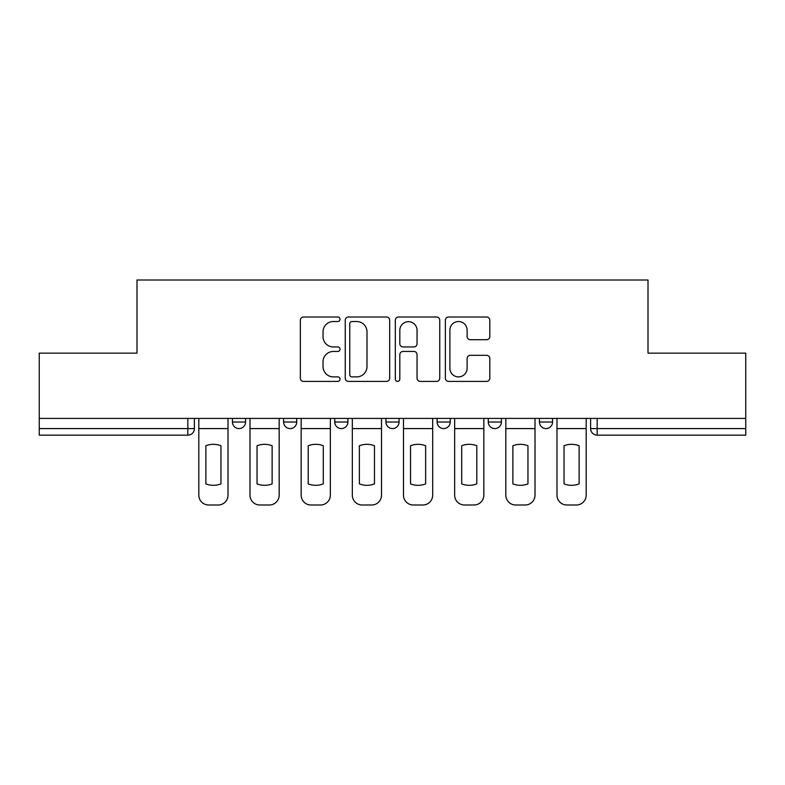 <?xml version="1.0" encoding="UTF-8"?>
<svg xmlns="http://www.w3.org/2000/svg" width="785" height="785" viewBox="0 0 785 785"><rect width="100%" height="100%" fill="white"/><g stroke="black" fill="none" stroke-linecap="round" stroke-linejoin="round"><path stroke-width="1.18" d="M340.023 319.26A2.257 2.257 0 0 0 337.766 317.012L303.56 317.012A3.218 3.218 0 0 0 300.341 320.231L300.341 378.184A3.218 3.218 0 0 0 303.56 381.402L337.766 381.402A2.257 2.257 0 0 0 340.023 379.145A2.257 2.257 0 0 0 337.766 376.888L333.34 376.888A10.303 10.303 0 0 1 323.037 366.585L323.037 361.757A10.303 10.303 0 0 1 333.34 351.454L337.766 351.454A2.257 2.257 0 0 0 340.023 349.207A2.257 2.257 0 0 0 337.766 346.95L333.34 346.95A10.303 10.303 0 0 1 323.037 336.647L323.037 331.82A10.303 10.303 0 0 1 333.34 321.516L337.766 321.516A2.257 2.257 0 0 0 340.023 319.26M539.442 418.415L539.442 422.016L552.562 422.016A6.565 6.565 0 0 1 545.997 428.581A6.565 6.565 0 0 1 539.442 422.016L539.442 418.415M488.27 418.415L488.27 422.016L501.389 422.016A6.565 6.565 0 0 1 494.835 428.581A6.565 6.565 0 0 1 488.27 422.016L488.27 418.415M385.935 418.415L385.935 422.016L399.065 422.016A6.565 6.565 0 0 1 392.5 428.581A6.565 6.565 0 0 1 385.935 422.016L385.935 418.415M486.592 339.709A3.218 3.218 0 0 0 489.811 336.49L489.811 320.231A3.218 3.218 0 0 0 486.592 317.012L448.598 317.012A3.218 3.218 0 0 0 445.38 320.231L445.38 378.184A3.218 3.218 0 0 0 448.598 381.402L486.592 381.402A3.218 3.218 0 0 0 489.811 378.184L489.811 358.539A3.218 3.218 0 0 0 486.592 355.32L470.333 355.32A3.218 3.218 0 0 0 467.114 358.539L467.114 368.283A8.615 8.615 0 0 1 458.499 376.888A8.615 8.615 0 0 1 449.883 368.283L449.883 330.132A8.615 8.615 0 0 1 458.499 321.516A8.615 8.615 0 0 1 467.114 330.132L467.114 336.49A3.218 3.218 0 0 0 470.333 339.709L486.592 339.709M39.25 418.415L39.25 353.142L136.992 353.142L136.992 280L648.008 280L648.008 353.142L745.75 353.142L745.75 418.415L39.25 418.415L39.25 428.581L194.395 428.581L194.395 418.415L194.395 428.581A6.565 6.565 0 0 1 187.831 435.135L39.25 435.135L39.25 428.581M389.684 320.231A3.218 3.218 0 0 0 386.465 317.012L348.471 317.012A3.218 3.218 0 0 0 345.253 320.231L345.253 378.184A3.218 3.218 0 0 0 348.471 381.402L386.465 381.402A3.218 3.218 0 0 0 389.684 378.184L389.684 320.231M398.535 317.012L436.529 317.012A3.218 3.218 0 0 1 439.747 320.231L439.747 378.184A3.218 3.218 0 0 1 436.529 381.402L420.269 381.402A3.218 3.218 0 0 1 417.051 378.184L417.051 354.683A3.218 3.218 0 0 0 413.832 351.454L403.048 351.454A3.218 3.218 0 0 0 399.82 354.683L399.82 379.145A2.257 2.257 0 0 1 397.573 381.402A2.257 2.257 0 0 1 395.316 379.145L395.316 320.231A3.218 3.218 0 0 1 398.535 317.012M590.605 418.415L590.605 428.581L745.75 428.581L745.75 435.135L597.169 435.135A6.565 6.565 0 0 1 590.605 428.581M745.75 418.415L745.75 428.581M552.562 418.415L552.562 422.016L552.562 418.415M501.389 422.016L501.389 418.415L501.389 422.016A6.565 6.565 0 0 1 494.835 428.581M450.227 418.415L450.227 422.016A6.565 6.565 0 0 1 443.662 428.581A6.565 6.565 0 0 1 437.108 422.016A6.565 6.565 0 0 0 443.662 428.581A6.565 6.565 0 0 0 450.227 422.016L450.227 418.415M437.108 418.415L437.108 422.016L450.227 422.016M399.065 418.415L399.065 422.016M347.892 418.415L347.892 422.016A6.565 6.565 0 0 1 341.338 428.581A6.565 6.565 0 0 1 334.773 422.016A6.565 6.565 0 0 0 341.338 428.581A6.565 6.565 0 0 0 347.892 422.016L334.773 422.016L334.773 418.415M283.611 418.415L283.611 422.016L296.73 422.016L296.73 418.415L296.73 422.016A6.565 6.565 0 0 1 290.165 428.581A6.565 6.565 0 0 1 283.611 422.016A6.565 6.565 0 0 0 290.165 428.581M232.438 418.415L232.438 422.016L245.558 422.016L245.558 418.415L245.558 422.016A6.565 6.565 0 0 1 239.003 428.581A6.565 6.565 0 0 1 232.438 422.016A6.565 6.565 0 0 0 239.003 428.581M187.831 418.415L187.831 435.135A6.565 6.565 0 0 0 194.395 428.581M352.014 321.516A2.257 2.257 0 0 0 349.757 323.773L349.757 374.641A2.257 2.257 0 0 0 352.014 376.888L356.684 376.888A10.303 10.303 0 0 0 366.988 366.585L366.988 331.82A10.303 10.303 0 0 0 356.684 321.516L352.014 321.516M417.051 330.289A8.615 8.615 0 0 0 408.435 321.673A8.615 8.615 0 0 0 399.82 330.289L399.82 343.732A3.218 3.218 0 0 0 403.048 346.95L413.832 346.95A3.218 3.218 0 0 0 417.051 343.732L417.051 330.289M198.821 428.581L198.821 495.158A9.842 9.842 149.7 0 0 208.663 505L218.171 505A9.842 9.842 -30.3 0 0 228.013 495.158L228.013 428.581L198.821 428.581L198.821 418.415M228.013 428.581L228.013 418.415M220.958 483.874L220.958 445.772A20.331 20.331 149.7 0 0 205.876 445.772L205.876 483.874A20.331 20.331 -30.3 0 0 220.958 483.874M249.983 428.581L249.983 495.158A9.842 9.842 149.7 0 0 259.825 505L269.334 505A9.842 9.842 -30.3 0 0 279.175 495.158L279.175 428.581L249.983 428.581L249.983 418.415M279.175 428.581L279.175 418.415M272.13 483.874L272.13 445.772A20.331 20.331 149.7 0 0 257.038 445.772L257.038 483.874A20.331 20.331 -30.3 0 0 272.13 483.874M301.155 428.581L301.155 495.158A9.842 9.842 149.7 0 0 310.997 505L320.506 505A9.842 9.842 -30.3 0 0 330.348 495.158L330.348 428.581L301.155 428.581L301.155 418.415M330.348 428.581L330.348 418.415M323.292 483.874L323.292 445.772A20.331 20.331 149.7 0 0 308.201 445.772L308.201 483.874A20.331 20.331 -30.3 0 0 323.292 483.874M352.318 428.581L352.318 495.158A9.842 9.842 149.7 0 0 362.16 505L371.668 505A9.842 9.842 -30.3 0 0 381.51 495.158L381.51 428.581L352.318 428.581L352.318 418.415M381.51 428.581L381.51 418.415M374.465 483.874L374.465 445.772A20.331 20.331 149.7 0 0 359.373 445.772L359.373 483.874A20.331 20.331 -30.3 0 0 374.465 483.874M403.49 428.581L403.49 495.158A9.842 9.842 149.7 0 0 413.332 505L422.84 505A9.842 9.842 -30.3 0 0 432.682 495.158L432.682 428.581L403.49 428.581L403.49 418.415M432.682 428.581L432.682 418.415M425.627 483.874L425.627 445.772A20.331 20.331 149.7 0 0 410.535 445.772L410.535 483.874A20.331 20.331 -30.3 0 0 425.627 483.874M454.652 428.581L454.652 495.158A9.842 9.842 149.7 0 0 464.494 505L474.003 505A9.842 9.842 -30.3 0 0 483.845 495.158L483.845 428.581L454.652 428.581L454.652 418.415M483.845 428.581L483.845 418.415M476.799 483.874L476.799 445.772A20.331 20.331 149.7 0 0 461.708 445.772L461.708 483.874A20.331 20.331 -30.3 0 0 476.799 483.874M505.825 428.581L505.825 495.158A9.842 9.842 149.7 0 0 515.666 505L525.175 505A9.842 9.842 -30.3 0 0 535.017 495.158L535.017 428.581L505.825 428.581L505.825 418.415M535.017 428.581L535.017 418.415M527.962 483.874L527.962 445.772A20.331 20.331 149.7 0 0 512.87 445.772L512.87 483.874A20.331 20.331 -30.3 0 0 527.962 483.874M556.987 428.581L556.987 495.158A9.842 9.842 149.7 0 0 566.829 505L576.337 505A9.842 9.842 -30.3 0 0 586.179 495.158L586.179 428.581L556.987 428.581L556.987 418.415M586.179 428.581L586.179 418.415M579.124 483.874L579.124 445.772A20.331 20.331 149.7 0 0 564.042 445.772L564.042 483.874A20.331 20.331 -30.3 0 0 579.124 483.874M597.169 418.415L597.169 435.135"/></g></svg>

